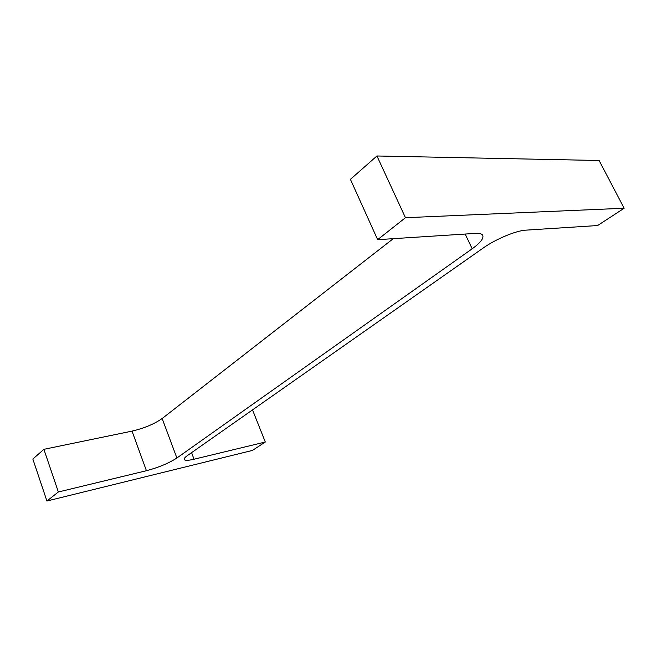 <?xml version="1.0" encoding="UTF-8"?>
<svg xmlns="http://www.w3.org/2000/svg" width="657" height="657" viewBox="0 0 657 657"><rect width="100%" height="100%" fill="white"/><g stroke="black" fill="none" stroke-linecap="round" stroke-linejoin="round"><path stroke-width="0.99" d="M187.565 455.465L483.421 247.87C495.493 239.238 516.205 230.566 525.756 230.155L597.599 225.54L624.15 208.244L405.451 217.705L377.652 239.674L475.553 233.383C479.569 233.153 481.975 233.835 482.78 235.42C483.782 238.507 480.242 242.959 472.186 248.781L176.881 458.003C168.783 463.226 158.641 467.464 146.437 470.716L58.358 491.986L46.918 501.02L252.378 450.439L265.305 442.021L194.045 459.227C188.198 460.598 184.921 460.672 184.223 459.448C183.935 458.578 185.052 457.247 187.565 455.465M405.451 217.705L376.937 155.98L599.11 160.497L624.15 208.244M376.937 155.98L350.411 179.345L377.652 239.674M393.256 238.672L162.156 418.517L176.881 458.003M58.358 491.986L43.896 449.322L132.032 431.115C144.228 428.233 154.272 424.036 162.156 418.517M43.896 449.322L32.85 459.046L46.918 501.02M252.518 409.886L265.305 442.021M465.164 234.048L472.186 248.781M132.032 431.115L146.437 470.716M191.565 452.657L194.045 459.227"/></g></svg>
